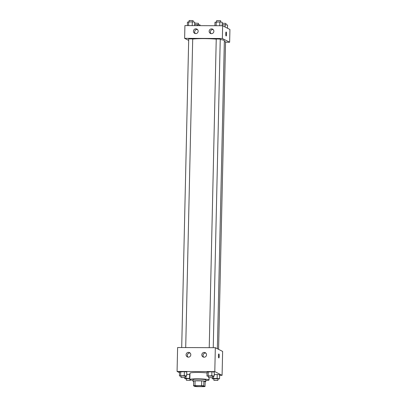 <?xml version="1.0" encoding="UTF-8"?>
<svg xmlns="http://www.w3.org/2000/svg" width="407" height="407" viewBox="0 0 407 407"><rect width="100%" height="100%" fill="white"/><g stroke="black" fill="none" stroke-linecap="round" stroke-linejoin="round"><path stroke-width="0.61" d="M194.571 386.111A4.803 0.453 1.3 0 1 194.485 386.024A4.803 0.453 1.3 0 1 199.298 385.678A4.803 0.453 1.3 0 1 204.09 386.238A4.803 0.453 1.3 0 1 199.74 386.594A4.803 0.453 1.3 0 1 194.571 386.111M196.968 386.619L203.581 386.65A6.202 0.585 1.3 0 0 205.036 386.482L203.754 385.826A6.202 0.585 1.3 0 0 201.607 385.643L194.989 385.612A6.202 0.585 1.3 0 0 193.539 385.785L194.816 386.436A6.202 0.585 1.3 0 0 196.968 386.619M201.607 385.643L201.714 380.86L195.101 380.83L194.989 385.612M195.101 380.83A6.202 0.585 1.3 0 0 193.646 381.003L193.539 385.785M201.714 380.86A6.202 0.585 1.3 0 1 203.866 381.044L203.754 385.826M205.036 386.482L205.143 381.7L203.866 381.044M205.143 381.746A6.405 0.605 -178.7 0 0 205.8 381.496A6.405 0.605 -178.7 0 0 198.178 380.728A6.405 0.605 -178.7 0 0 192.989 381.206A6.405 0.605 -178.7 0 0 193.635 381.486M192.989 381.206L193.03 379.609A6.405 0.605 1.3 0 1 198.214 379.136A6.405 0.605 1.3 0 1 205.835 379.904L205.8 381.496M193.015 380.286A9.61 0.906 1.3 0 1 189.998 379.716A9.61 0.906 1.3 0 1 189.825 379.538A9.61 0.906 1.3 0 1 199.45 378.851A9.61 0.906 1.3 0 1 209.035 379.975A9.61 0.906 1.3 0 1 205.82 380.576M189.825 379.538L189.972 373.163A9.61 0.906 1.3 0 1 196.372 372.456A9.61 0.906 1.3 0 1 207.036 372.975M219.622 375.315L222.085 375.325L214.794 371.596L177.07 371.438L179.497 372.68M185.053 376.261L186.686 375.961L186.777 371.978L184.356 371.662L179.518 371.947L179.426 375.931L181.049 376.144M212.591 376.378L214.224 376.078L214.316 372.095L211.889 371.774L207.056 372.064L206.965 376.048L208.588 376.261M217.913 379.1L219.546 378.8L219.638 374.816L217.216 374.496L214.26 374.486L217.216 374.496L217.124 378.479L213.492 378.464L212.286 378.769L213.909 378.983M189.677 374.379L186.721 374.369L189.677 374.379L189.586 378.362L185.953 378.347L184.747 378.652L186.37 378.866M218.829 357.931A1.999 0.382 90.2 0 0 219.215 356.125A1.999 0.382 -89.8 0 1 218.829 357.931A1.999 0.382 -89.8 0 1 218.452 355.927A1.999 0.382 -89.8 0 1 218.844 353.927A1.999 0.382 -89.8 0 1 219.215 356.125A1.999 0.382 90.2 0 0 218.844 353.927M214.794 371.596L215.334 347.69L222.624 351.419L222.085 375.325M215.334 347.69L177.61 347.532L177.07 371.438M204.222 352.426A2.401 2.345 117.1 0 1 206.257 355.886A2.401 2.345 117.1 0 1 201.887 354.263A2.401 2.345 117.1 0 1 204.222 352.426M188.507 352.36A2.401 2.345 117.1 0 1 190.542 355.82A2.401 2.345 117.1 0 1 186.167 354.197A2.401 2.345 117.1 0 1 188.507 352.36M205.825 353.083A2.401 2.345 -62.9 0 0 203.729 357.173M190.105 353.017A2.401 2.345 -62.9 0 0 188.014 357.107M192.704 39.072A17.231 1.628 1.3 0 1 216.239 39.108M220.233 39.525A17.231 1.628 1.3 0 1 224.359 40.675L217.369 348.733M216.28 38.975L220.243 39.031L213.243 347.685M188.741 38.858L192.704 38.914L185.704 347.568M224.338 41.55L225.564 41.748L218.584 349.354M184.63 38.344L222.354 38.502L222.639 25.753L184.915 25.59L184.63 38.344L188.67 40.41M225.554 42.211L229.64 42.231L222.354 38.502M213.868 31.293A2.401 2.345 117.1 0 1 210.419 33.425A2.401 2.345 117.1 0 1 211.564 28.892A2.401 2.345 117.1 0 1 213.868 31.293M193.437 31.207A2.401 2.345 117.1 0 1 196.886 29.08A2.401 2.345 117.1 0 1 197.883 32.285A2.401 2.345 117.1 0 1 193.437 31.207M229.64 42.231L229.93 29.477L222.639 25.753M213.166 29.548A2.401 2.345 -62.9 0 0 211.075 33.639M197.446 29.482A2.401 2.345 -62.9 0 0 195.355 33.572M226.099 35.984A1.999 0.382 -89.8 0 1 225.758 33.893A1.999 0.382 -89.8 0 1 226.15 31.99A1.999 0.382 -89.8 0 1 226.526 33.995A1.999 0.382 -89.8 0 1 226.134 35.994A1.999 0.382 -89.8 0 1 226.099 35.984M226.134 35.994A1.999 0.382 90.2 0 0 226.521 33.995A1.999 0.382 90.2 0 0 226.15 31.99M200.02 25.656L200.035 24.868L194.658 24.537M197.614 24.552L197.588 25.646M194.694 23.128L198.443 23.306L198.413 24.654M227.503 28.236L227.574 24.985L222.197 24.654M225.152 24.669L225.102 27.01M222.232 23.245L225.982 23.423L225.951 24.771M194.638 25.636L194.714 22.146L192.292 21.83L187.454 22.115L187.378 25.6M192.292 21.83L192.206 25.626M188.66 21.815L188.578 25.605M189.158 20.528L193.122 20.584L193.091 21.937M222.176 25.753L222.253 22.263L219.831 21.947L214.993 22.232L214.916 25.717M219.831 21.947L219.744 25.738M216.198 21.932L216.112 25.722M216.692 20.645L220.66 20.701L220.63 22.049M189.85 378.398L189.586 378.362M186.411 378.658L189.845 378.571M186.004 376.134L185.953 378.347M184.768 377.671L184.747 378.652M186.375 380.255L190.344 380.306L186.375 380.255M219.546 378.8L217.124 378.479M213.95 378.775L217.918 378.831L217.882 380.423L213.914 380.372L217.882 380.423M219.638 374.816L217.216 374.496M213.543 376.251L213.492 378.464M212.306 377.788L212.286 378.769M186.686 375.961L184.264 375.646L179.426 375.931M181.09 375.941L185.058 375.992L185.022 377.584L181.018 377.498L185.022 377.584M186.777 371.978L184.356 371.662L184.264 375.646M184.356 371.662L180.723 371.647L180.632 375.63M180.723 371.647L179.518 371.947M214.224 376.078L211.803 375.763L206.965 376.048M208.628 376.058L212.596 376.109L212.561 377.701L208.557 377.615L212.561 377.701M214.316 372.095L211.889 371.774L211.803 375.763M211.889 371.774L208.262 371.759L208.17 375.747M208.262 371.759L207.056 372.064M209.086 377.752L209.035 379.975M216.244 38.94L209.234 347.664M188.706 38.823L181.7 347.547M189.118 20.492L189.087 21.815M216.656 20.609L216.626 21.932M186.375 378.622L186.34 380.214M190.354 379.848L190.344 380.306M213.914 378.739L213.879 380.331M181.054 375.9L181.018 377.498M208.593 376.017L208.557 377.615"/></g></svg>
